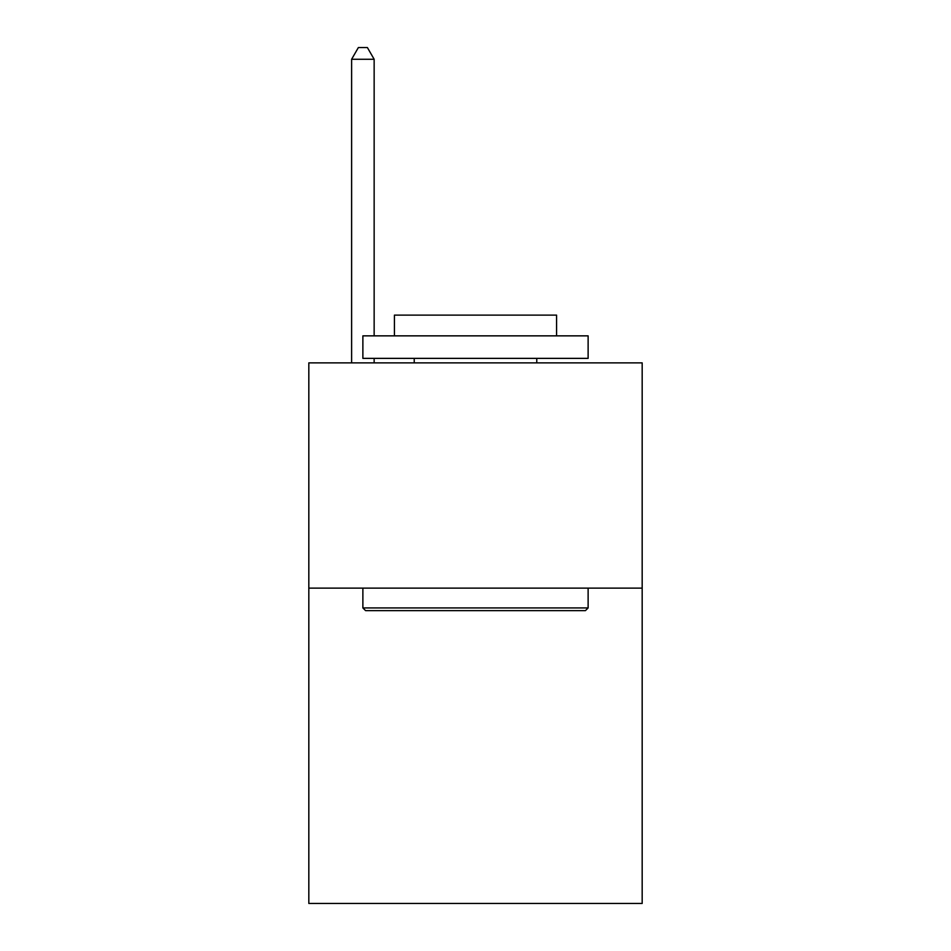 <?xml version="1.0" encoding="UTF-8"?>
<svg xmlns="http://www.w3.org/2000/svg" width="951" height="951" viewBox="0 0 951 951"><rect width="100%" height="100%" fill="white"/><g stroke="black" fill="none" stroke-linecap="round" stroke-linejoin="round"><path stroke-width="1.43" d="M642.175 588.122L642.175 903.45L308.825 903.45L308.825 362.878L642.175 362.878L642.175 588.122L308.825 588.122M365.588 610.637L362.878 607.939L588.122 607.939L585.412 610.637L365.588 610.637M588.122 335.858L588.122 358.372L362.878 358.372L362.878 335.858L588.122 335.858M394.415 335.858L394.415 315.126L556.585 315.126L556.585 335.858M588.122 588.122L588.122 607.939M362.878 588.122L362.878 607.939M536.768 358.372L536.768 362.878M414.232 358.372L414.232 362.878M374.147 335.858L374.147 59.259L351.62 59.259L351.62 362.878M374.147 358.372L374.147 362.878M351.62 59.259L358.372 47.55L367.383 47.55L374.147 59.259"/></g></svg>
